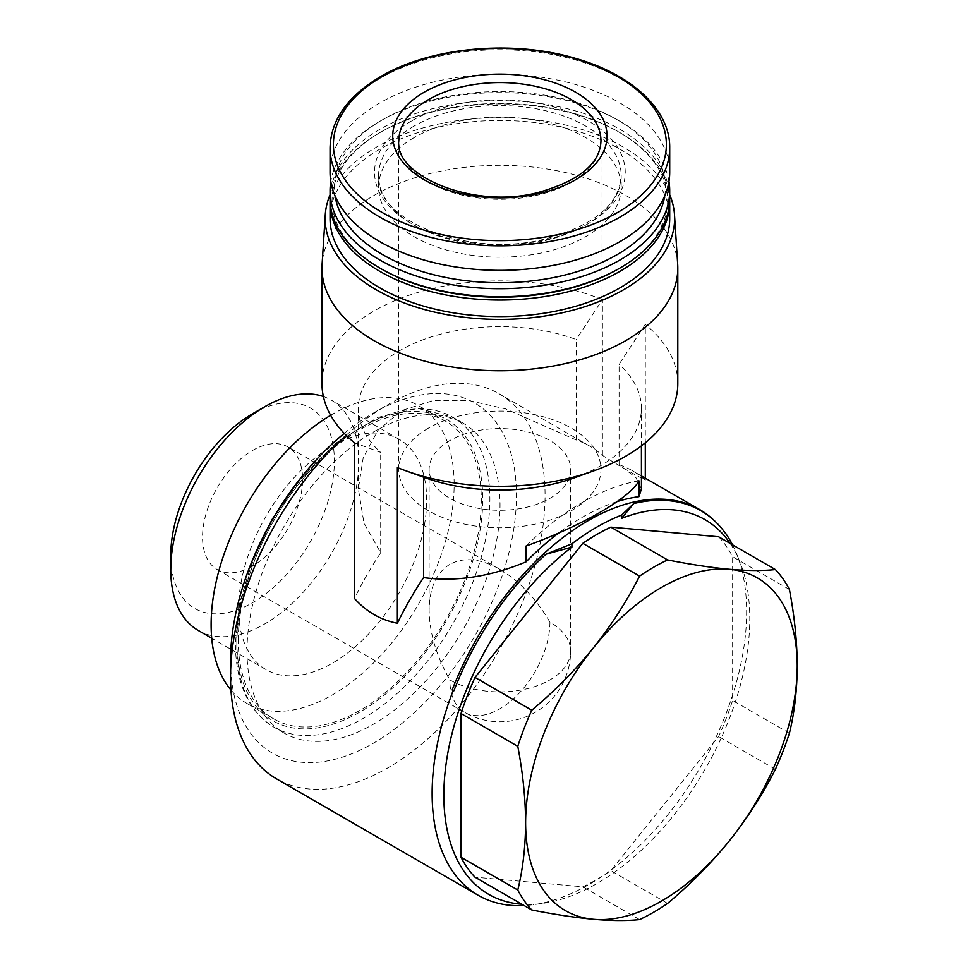 <?xml version="1.0" encoding="UTF-8"?>
<svg xmlns="http://www.w3.org/2000/svg" width="968" height="968" viewBox="0 0 968 968"><rect width="100%" height="100%" fill="white"/><g stroke="black" fill="none" stroke-linecap="round" stroke-linejoin="round"><path stroke-width="0.73" stroke-dasharray="4.84 3.63" d="M346.133 435.285A222.398 128.405 -60 0 1 387.805 404.733A222.398 128.405 -60 0 1 499.004 393.71A222.398 128.405 -60 0 1 499.004 650.52A222.398 128.405 -60 0 1 276.606 778.913M725.31 533.126L724.56 532.69A222.398 128.405 120 0 0 712.557 519.017M732.486 544.79A222.398 128.405 -60 0 1 736.297 553.091A222.398 128.405 -60 0 1 700.59 766.898A222.398 128.405 -60 0 1 533.271 904.729A222.398 128.405 -60 0 1 524.184 905.588M641.445 488.913L635.915 477.623L619.084 464.725A222.398 128.405 -60 0 1 632.528 470.799A222.398 128.405 -60 0 1 645.293 480.104C633.435 474.042 619.133 465.789 602.411 455.347A222.398 128.405 120 0 0 589.645 446.042A222.398 128.405 120 0 0 576.19 439.968L505.574 408.883L468.827 400.546L433.398 400.486L401.926 410.493L377.871 430.397L363.206 457.67L358.354 488.864L363.932 522.926L380.69 552.837A222.398 128.405 120 0 0 354.482 598.478M617.015 501.654A222.398 128.405 120 0 0 558.379 533.235M619.084 464.725L619.084 364.307L645.293 324.401L645.293 442.787M397.364 467.544L423.585 477.176A141.522 81.711 0 0 0 425 477.684M574.774 477.684A141.522 81.711 0 0 0 641.409 408.363A141.522 81.711 0 0 0 619.084 364.307M718.619 536.78A211.278 121.98 -60 0 1 732.631 556.709L732.631 700.445A211.278 121.98 -60 0 1 718.619 736.539L610.82 870.643A211.278 121.98 -60 0 1 582.809 886.821L475.01 877.19M730.15 543.435A216.336 124.896 -60 0 1 739.709 561.452A216.336 124.896 -60 0 1 704.982 769.439A216.336 124.896 -60 0 1 542.237 903.507A216.336 124.896 -60 0 1 521.849 904.233M789.404 733.224L732.631 700.445M775.404 769.318L718.619 736.539M789.404 589.488L732.631 556.709M667.605 903.422L610.82 870.643M639.582 919.6L582.809 886.821M449.854 440.549A70.761 40.85 0 0 0 429.126 469.444A70.761 40.85 0 0 0 499.887 510.293A70.761 40.85 0 0 0 570.648 469.444A70.761 40.85 0 0 0 526.967 431.692A70.761 40.85 0 0 0 449.854 440.549M449.854 564.356C436.35 572.669 429.441 587.939 429.126 610.167C429.441 632.769 436.35 656.014 449.854 679.911A70.761 40.85 0 0 0 526.967 688.768A70.761 40.85 0 0 0 570.648 651.028A70.761 40.85 0 0 0 549.921 622.134C535.969 598.49 519.296 580.885 499.887 569.317C480.479 558.476 463.793 556.818 449.854 564.356M645.293 478.18L645.293 480.104M576.19 439.968L576.19 339.538A141.522 81.711 0 0 0 431.946 336.683A141.522 81.711 0 0 0 358.366 408.363A141.522 81.711 0 0 0 380.69 452.407L354.482 442.787M602.411 455.347L602.411 299.644L576.19 339.538M380.69 552.837L380.69 452.407M344.245 433.374A202.179 116.729 -60 0 1 373.503 412.985A202.179 116.729 -60 0 1 516.464 495.519A202.179 116.729 -60 0 1 373.515 743.134A202.179 116.729 -60 0 1 230.541 660.6M246.985 651.101A178.923 103.31 -60 0 1 325.091 471.041A178.923 103.31 -60 0 1 462.97 423.101A178.923 103.31 -60 0 1 462.97 629.708A178.923 103.31 -60 0 1 284.048 733.018A178.923 103.31 -60 0 1 246.985 651.101M238.261 640.296A171.856 99.22 -60 0 1 313.281 467.35A171.856 99.22 -60 0 1 445.704 421.31A171.856 99.22 -60 0 1 445.716 619.75A171.856 99.22 -60 0 1 273.859 718.97A171.856 99.22 -60 0 1 238.261 640.296M330.657 415.296A171.856 99.22 -60 0 1 418.551 405.628A171.856 99.22 -60 0 1 418.551 604.068A171.856 99.22 -60 0 1 246.695 703.288A171.856 99.22 -60 0 1 230.965 690.015M238.576 608.751A133.003 76.787 -60 0 1 296.632 474.901A133.003 76.787 -60 0 1 399.119 439.266A133.003 76.787 -60 0 1 399.119 592.852A133.003 76.787 -60 0 1 266.115 669.638A133.003 76.787 -60 0 1 238.576 608.751M323.385 396.517A133.003 76.787 -60 0 1 331.298 400.111A133.003 76.787 -60 0 1 331.298 553.696A133.003 76.787 -60 0 1 198.295 630.483M252.563 413.772A115.7 66.792 -60 0 1 334.371 460.998A115.7 66.792 -60 0 1 252.563 602.701A115.7 66.792 -60 0 1 170.755 555.463M252.563 566.014A70.761 40.85 -60 0 1 217.183 569.511A70.761 40.85 -60 0 1 217.183 487.811A70.761 40.85 -60 0 1 287.944 446.95A70.761 40.85 -60 0 1 298.785 503.65A70.761 40.85 -60 0 1 252.563 566.014M677.685 264.24A177.918 102.717 0 0 0 602.411 184.089A177.918 102.717 0 0 0 374.084 195.403A177.918 102.717 0 0 0 322.09 264.24M602.411 299.644A177.918 102.717 0 0 0 417.994 292.409A177.918 102.717 0 0 0 321.969 383.594M677.806 383.594A177.918 102.717 0 0 0 645.293 324.401M669.711 194.774A174.736 100.89 0 0 0 547.15 121.399A174.736 100.89 0 0 0 376.322 147.184A174.736 100.89 0 0 0 330.052 194.774M669.711 218.514A169.836 98.046 0 0 0 564.876 127.933A169.836 98.046 0 0 0 379.795 149.181A169.836 98.046 0 0 0 330.052 218.514M669.687 200.364A169.836 98.046 0 0 0 619.98 132.677A169.836 98.046 0 0 0 379.795 132.677L379.795 132.677A169.836 98.046 0 0 0 330.076 200.364M618.552 268.862A167.803 96.885 0 0 0 618.552 131.854A167.803 96.885 0 0 0 381.223 131.854L381.223 131.854A167.803 96.885 0 0 0 381.223 268.862M381.223 131.854L379.795 132.677L381.223 131.854M669.711 198.706A169.836 98.046 0 0 0 564.876 108.126A169.836 98.046 0 0 0 379.795 129.373A169.836 98.046 0 0 0 330.052 198.706M668.973 181.476A169.836 98.046 0 0 0 619.98 121.327A169.836 98.046 0 0 0 379.795 121.327L379.795 121.327A169.836 98.046 0 0 0 330.802 181.476M664.738 195.863A165.54 95.578 0 0 0 616.943 119.572A165.54 95.578 0 0 0 382.832 119.572L382.832 119.572A165.54 95.578 0 0 0 335.037 195.863M382.832 119.572L379.795 121.327L382.832 119.572M414.11 137.625A121.302 70.035 0 0 0 378.585 187.151A121.302 70.035 0 0 0 499.887 257.185A121.302 70.035 0 0 0 621.19 187.151A121.302 70.035 0 0 0 546.303 122.452A121.302 70.035 0 0 0 414.11 137.625M669.711 172.292A169.836 98.046 0 0 0 564.876 81.711A169.836 98.046 0 0 0 379.795 102.959A169.836 98.046 0 0 0 330.052 172.292M428.401 428.171A101.083 58.358 0 0 0 398.792 469.444A101.083 58.358 0 0 0 499.887 527.802A101.083 58.358 0 0 0 600.971 469.444A101.083 58.358 0 0 0 538.571 415.514A101.083 58.358 0 0 0 428.401 428.171M638.965 480.83A240.596 138.908 120 0 0 526.072 546.012M724.56 532.69L725.794 533.816M236.833 645.245A178.923 103.31 -60 0 1 314.939 465.184A178.923 103.31 -60 0 1 452.818 417.244A178.923 103.31 -60 0 1 452.818 623.852A178.923 103.31 -60 0 1 273.896 727.162A178.923 103.31 -60 0 1 236.833 645.245M236.833 641.119A173.877 100.382 -60 0 1 421.261 411.702A173.877 100.382 -60 0 1 421.261 657.599A173.877 100.382 -60 0 1 236.833 641.119M414.11 126.07A121.302 70.035 0 0 0 378.585 175.595A121.302 70.035 0 0 0 499.887 245.63A121.302 70.035 0 0 0 621.19 175.595A121.302 70.035 0 0 0 546.303 110.897A121.302 70.035 0 0 0 414.11 126.07M411.255 121.121A125.356 72.37 0 0 0 467.447 242.206A125.356 72.37 0 0 0 620.972 153.561A125.356 72.37 0 0 0 411.255 121.121M669.711 147.777A169.836 98.046 0 0 0 564.876 57.185A169.836 98.046 0 0 0 379.795 78.444A169.836 98.046 0 0 0 330.052 147.777M549.921 622.134A70.761 40.85 -60 0 1 499.887 708.806A70.761 40.85 -60 0 1 464.507 712.303A70.761 40.85 -60 0 1 449.854 679.911M398.792 469.444L398.792 140.929A101.083 58.358 0 0 0 499.887 199.299A101.083 58.358 0 0 0 600.971 140.929L600.971 469.444M641.409 475.929L632.528 470.799M589.645 446.042L499.004 393.71M641.409 445.849L641.409 408.363M217.183 569.511L464.507 712.303A70.761 70.761 0 0 0 570.648 651.028L570.648 469.444M429.126 610.167L429.126 469.444M739.709 561.452L736.297 553.091M542.237 903.507L533.271 904.729M373.503 412.985L387.805 404.733M462.97 423.101L452.818 417.244L418.019 408.423L377.726 417.402L336.138 442.921L297.454 482.197M284.048 733.018L273.896 727.162C248.619 711.516 235.768 683.529 235.357 643.188L239.713 602.701L252.454 560.133M445.704 421.31L418.551 405.628M273.859 718.97L246.695 703.288M399.119 439.266L331.298 400.111M266.115 669.638L211.702 638.227M358.366 488.864L358.366 408.363M618.552 131.854L619.98 132.677M616.943 119.572L619.98 121.327M621.19 187.151L621.19 175.595C619.58 204.442 594.183 225.568 545.02 238.975C468.101 259.037 373.624 219.312 378.585 175.595L378.585 187.151M499.887 569.317L287.944 446.95"/><path stroke-width="1.45" d="M524.184 905.588A222.398 128.405 -60 0 1 478.192 895.303L276.606 778.913A222.398 128.405 -60 0 1 230.541 677.104A222.398 128.405 -60 0 1 346.133 435.285M478.192 895.303A222.398 128.405 -60 0 1 432.127 793.494A222.398 128.405 -60 0 1 453.193 690.535L452.177 689.942L453.193 690.535M725.31 533.126L725.794 533.816A222.035 128.187 120 0 0 713.827 520.167L712.557 519.017A222.398 128.405 120 0 0 699.561 509.507A222.398 128.405 120 0 0 452.177 689.942M725.576 533.271A222.398 128.405 -60 0 1 732.486 544.79M617.015 501.654A222.398 128.405 120 0 1 638.965 496.657L641.445 488.913L641.409 445.849M558.379 533.235A222.398 128.405 120 0 0 526.072 561.839L526.072 546.012C581.211 526.253 630.107 497.976 638.965 480.83L638.965 496.657M330.052 194.774A174.736 100.89 0 0 0 325.272 214.775L322.09 264.24A177.918 102.717 0 0 0 321.969 268.039L321.969 383.594A177.918 102.717 0 0 0 354.482 442.787L354.482 598.478C366.34 611.728 380.63 619.98 397.364 623.247A222.398 128.405 -60 0 1 423.585 577.594C455.976 581.998 490.147 576.746 526.072 561.839M621.71 515.061L621.71 518.34L633.701 503.566L621.71 515.061A220.293 127.183 120 0 0 571.919 543.798L545.964 554.216L571.919 547.077L571.919 543.798M397.364 623.247L397.364 467.544A177.918 102.717 0 0 0 405.737 470.75L425 477.684A141.522 81.711 0 0 0 574.774 477.684L594.037 470.75A177.918 102.717 0 0 0 677.806 383.594L677.806 268.039A177.918 102.717 0 0 0 677.685 264.24L674.502 214.775A174.736 100.89 0 0 0 669.711 194.774M423.585 577.594L423.585 477.176M517.783 890.04C522.841 869.506 525.455 847.06 525.624 822.703C525.455 798.152 522.841 772.682 517.783 746.316A211.278 121.98 -60 0 1 531.783 710.21C554.652 691.031 575.222 670.183 593.529 647.689C611.51 625.038 626.853 601.176 639.582 576.105A211.278 121.98 -60 0 1 667.605 559.928C690.462 564.453 711.044 567.563 729.34 569.269A192.075 110.897 -60 0 1 797.245 665.887A192.075 110.897 -60 0 1 729.34 840.902A192.075 110.897 -60 0 1 593.529 919.31A192.075 110.897 -60 0 1 525.624 822.703A192.075 110.897 -60 0 1 593.529 647.689A192.075 110.897 -60 0 1 729.34 569.269C747.32 570.805 762.675 570.902 775.404 569.559L718.619 536.78L610.82 527.149A211.278 121.98 120 0 0 582.809 543.326L475.01 677.431A211.278 121.98 -60 0 0 460.998 713.525L460.998 857.261A211.278 121.98 -60 0 0 475.01 877.19L531.783 909.968A211.278 121.98 -60 0 1 517.783 890.04L460.998 857.261M621.71 518.34A216.336 124.896 -60 0 1 730.15 543.435M521.849 904.233A216.336 124.896 -60 0 1 446.163 763.316A216.336 124.896 -60 0 1 571.919 547.077M775.404 569.559A211.278 121.98 -60 0 1 789.404 589.488C794.462 615.866 797.075 641.324 797.245 665.887C797.075 690.245 794.462 712.69 789.404 733.224A211.278 121.98 -60 0 1 775.404 769.318C762.699 794.377 747.356 818.238 729.34 840.902C711.044 863.371 690.462 884.22 667.605 903.422A211.278 121.98 -60 0 1 639.582 919.6C626.889 920.943 611.534 920.846 593.529 919.31C575.234 917.604 554.652 914.494 531.783 909.968M531.783 710.21L475.01 677.431M517.783 746.316L460.998 713.525M639.582 576.105L582.809 543.326M667.605 559.928L610.82 527.149M545.964 554.216A222.035 128.187 120 0 0 453.871 690.813M713.827 520.167A222.035 128.187 120 0 0 633.701 503.566M645.293 442.787L645.293 478.18M230.541 677.104L230.541 660.6A202.179 116.729 -60 0 1 344.245 433.374M230.965 690.015A171.856 99.22 -60 0 1 211.109 624.614A171.856 99.22 -60 0 1 330.657 415.296M211.702 638.227L198.295 630.483A133.003 76.787 -60 0 1 170.755 569.595A133.003 76.787 -60 0 1 264.796 406.705A133.003 76.787 -60 0 1 323.385 396.517M170.755 569.595L170.755 555.463A115.7 66.792 -60 0 1 252.563 413.772L264.796 406.705M405.737 470.75A177.918 102.717 0 0 0 594.037 470.75M321.969 268.039A177.918 102.717 0 0 0 499.887 370.756A177.918 102.717 0 0 0 677.806 268.039M325.272 214.775A174.736 100.89 0 0 0 499.887 319.404A174.736 100.89 0 0 0 674.502 214.775M330.076 200.364A169.836 98.046 0 0 0 330.052 202.009L330.052 218.514A169.836 98.046 0 0 0 499.887 316.572A169.836 98.046 0 0 0 669.711 218.514L669.711 202.009A169.836 98.046 0 0 0 669.687 200.364M330.052 202.009A169.836 98.046 0 0 0 499.887 300.056A169.836 98.046 0 0 0 669.711 202.009M330.802 181.476A169.836 98.046 0 0 0 330.052 190.66L330.052 198.706A169.836 98.046 0 0 0 379.795 268.039L381.223 268.862A167.803 96.885 0 0 0 618.552 268.862L619.98 268.039A169.836 98.046 0 0 0 669.711 198.706L669.711 190.66A169.836 98.046 0 0 0 668.973 181.476M379.795 268.039A169.836 98.046 0 0 0 619.98 268.039M330.052 190.66A169.836 98.046 0 0 0 499.887 288.706A169.836 98.046 0 0 0 669.711 190.66M335.037 195.863A165.54 95.578 0 0 0 499.887 282.729A165.54 95.578 0 0 0 664.738 195.863M330.052 147.777L330.052 172.292A169.836 98.046 0 0 0 499.887 270.35A169.836 98.046 0 0 0 669.711 172.292L669.711 147.777C670.316 109.82 631.499 73.858 574.278 58.032C511.515 39.555 429.974 47.311 380.642 76.593C347.718 96.086 330.862 119.814 330.052 147.777A169.836 98.046 0 0 0 499.887 245.824A169.836 98.046 0 0 0 669.711 147.777M424.117 92.238A107.158 61.867 0 0 0 472.154 195.742A107.158 61.867 0 0 0 603.391 119.972A107.158 61.867 0 0 0 424.117 92.238M382.166 76.557A166.484 96.122 0 0 0 456.799 237.366A166.484 96.122 0 0 0 660.696 119.645A166.484 96.122 0 0 0 382.166 76.557M428.401 99.668A101.083 58.358 0 0 0 398.792 140.929C393.77 175.087 472.928 209.753 537.893 192.559C579.106 180.98 600.136 163.773 600.971 140.929A101.083 58.358 0 0 0 538.571 87.011A101.083 58.358 0 0 0 428.401 99.668M699.561 509.507L641.409 475.929M297.454 482.197L272.044 519.477L252.454 560.133"/></g></svg>
